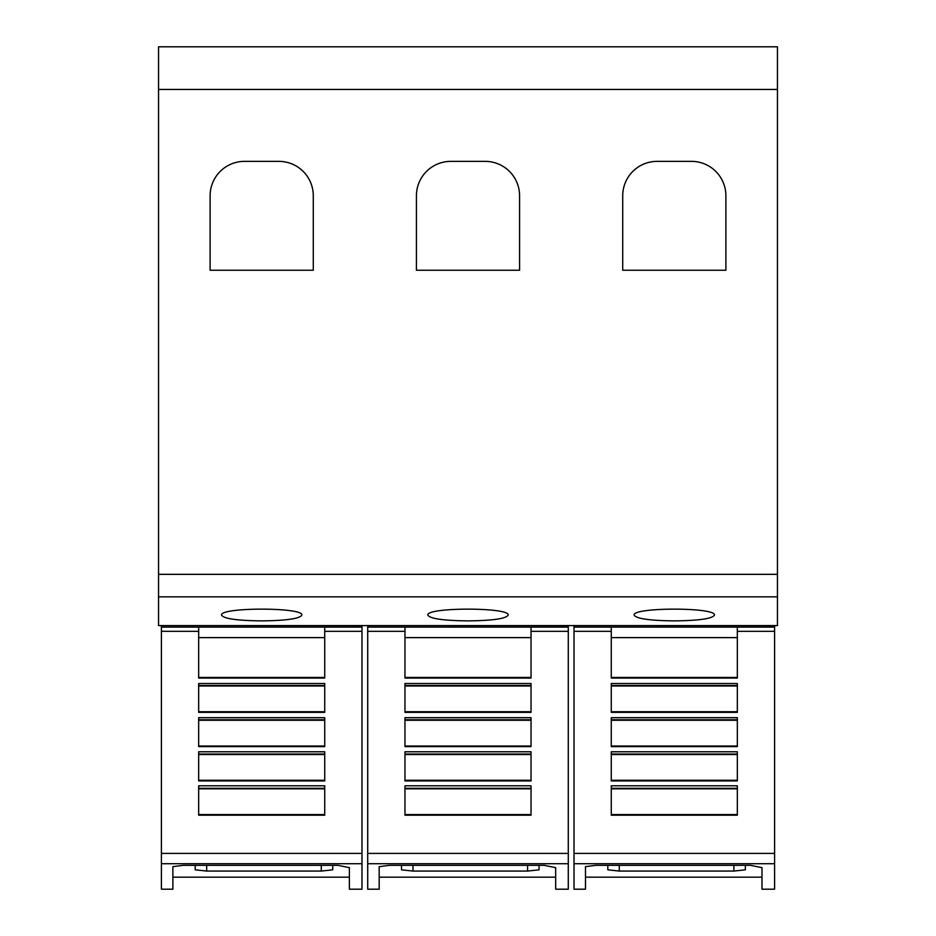 <?xml version="1.0" encoding="UTF-8"?>
<svg xmlns="http://www.w3.org/2000/svg" width="936" height="936" viewBox="0 0 936 936"><rect width="100%" height="100%" fill="white"/><g stroke="black" fill="none" stroke-linecap="round" stroke-linejoin="round"><path stroke-width="1.4" d="M198.666 631.332L198.666 627.108L324.733 627.108L324.733 678.062L198.666 678.062L198.666 631.332L161.413 631.332L161.413 627.108L198.666 627.108M161.413 631.332L161.413 863.717L361.986 863.717L361.986 889.2L349.374 889.2L349.374 867.649L349.374 889.2M161.413 863.717L161.413 889.2L172.879 889.2L172.879 866.654L183.187 865.332L337.919 865.332L349.374 867.649M361.986 863.717L361.986 625.587M172.879 877.161L349.374 877.161M404.96 631.332L404.96 627.108L531.04 627.108L531.04 678.062L404.96 678.062L404.96 631.332L367.719 631.332L367.719 627.108L404.96 627.108M367.719 631.332L367.719 863.717L568.281 863.717L568.281 889.2L555.68 889.2L555.68 867.649L555.68 889.2M367.719 863.717L367.719 889.2L379.174 889.2L379.174 866.654L389.493 865.332L544.214 865.332L555.68 867.649M568.281 863.717L568.281 625.587M379.174 877.161L555.68 877.161M611.267 631.332L611.267 627.108L737.334 627.108L737.334 678.062L611.267 678.062L611.267 631.332L574.014 631.332L574.014 627.108L611.267 627.108M574.014 631.332L574.014 863.717L774.587 863.717L774.587 889.2L761.986 889.2L761.986 867.649L761.986 889.2M574.014 863.717L574.014 889.2L585.48 889.2L585.48 866.654L595.787 865.332L750.52 865.332L761.986 867.649M774.587 863.717L774.587 625.587M585.48 877.161L761.986 877.161M221.586 615.198C218.872 607.125 304.528 607.125 301.813 615.198C299.52 618.719 286.147 620.615 261.694 620.884C237.253 620.615 223.879 618.719 221.586 615.198M427.881 615.198C425.178 607.125 510.822 607.125 508.119 615.198C505.826 618.719 492.453 620.615 468 620.884C443.547 620.615 430.174 618.719 427.881 615.198M634.187 615.198C631.472 607.125 717.128 607.125 714.414 615.198C712.12 618.719 698.747 620.615 674.306 620.884C649.853 620.615 636.48 618.719 634.187 615.198M622.721 270.247L622.721 195.753A34.386 34.386 0 0 1 657.107 161.366L691.493 161.366A34.386 34.386 0 0 1 725.88 195.753L725.88 270.247L622.721 270.247M416.426 270.247L416.426 195.753A34.386 34.386 0 0 1 450.813 161.366L485.187 161.366A34.386 34.386 0 0 1 519.574 195.753L519.574 270.247L416.426 270.247M210.12 270.247L210.12 195.753A34.386 34.386 0 0 1 244.507 161.366L278.893 161.366A34.386 34.386 0 0 1 313.279 195.753L313.279 270.247L210.12 270.247M745.348 869.825L745.348 865.332L745.348 869.825L733.894 871.065L619.281 871.065L607.815 869.825L607.815 865.332M737.334 683.502L737.334 712.343L611.267 712.343L611.267 683.502L737.334 683.502M737.334 717.69L737.334 746.624L611.267 746.624L611.267 717.69L737.334 717.69M737.334 751.783L737.334 780.917L611.267 780.917L611.267 751.783L737.334 751.783M737.334 785.795L737.334 815.197L611.267 815.197L611.267 785.795L737.334 785.795M611.267 677.453L737.334 677.453M611.267 685.994L737.334 685.994M611.267 711.734L737.334 711.734M611.267 720.264L737.334 720.264M611.267 746.004L737.334 746.004M611.267 754.545L737.334 754.545M611.267 780.285L737.334 780.285M611.267 788.814L737.334 788.814M611.267 814.566L737.334 814.566M737.334 627.108L774.587 627.108M574.014 625.587L774.587 625.634M574.014 625.634L574.014 627.108M539.054 865.332L539.054 869.825L527.588 871.065L412.975 871.065L401.521 869.825L401.521 865.332M531.04 683.502L531.04 712.343L404.96 712.343L404.96 683.502L531.04 683.502M531.04 717.69L531.04 746.624L404.96 746.624L404.96 717.69L531.04 717.69M531.04 751.783L531.04 780.917L404.96 780.917L404.96 751.783L531.04 751.783M531.04 785.795L531.04 815.197L404.96 815.197L404.96 785.795L531.04 785.795M404.96 677.453L531.04 677.453M404.96 685.994L531.04 685.994M404.96 711.734L531.04 711.734M404.96 720.264L531.04 720.264M404.96 746.004L531.04 746.004M404.96 754.545L531.04 754.545M404.96 780.285L531.04 780.285M404.96 788.814L531.04 788.814M404.96 814.566L531.04 814.566M531.04 627.108L568.281 627.108M367.719 625.587L568.281 625.634M367.719 625.634L367.719 627.108M332.748 865.332L332.748 869.825L321.294 871.065L206.68 871.065L195.214 869.825L195.214 865.332M324.733 683.502L324.733 712.343L198.666 712.343L198.666 683.502L324.733 683.502M324.733 717.69L324.733 746.624L198.666 746.624L198.666 717.69L324.733 717.69M324.733 751.783L324.733 780.917L198.666 780.917L198.666 751.783L324.733 751.783M324.733 785.795L324.733 815.197L198.666 815.197L198.666 785.795L324.733 785.795M198.666 677.453L324.733 677.453M198.666 685.994L324.733 685.994M198.666 711.734L324.733 711.734M198.666 720.264L324.733 720.264M198.666 746.004L324.733 746.004M198.666 754.545L324.733 754.545M198.666 780.285L324.733 780.285M198.666 788.814L324.733 788.814M198.666 814.566L324.733 814.566M324.733 627.108L361.986 627.108M161.413 625.587L361.986 625.634M161.413 625.634L161.413 627.108M158.547 89.423L158.547 625.587L777.453 625.587L777.453 46.8L158.547 46.8L158.547 89.423L777.453 89.423M324.733 631.332L361.986 631.332M531.04 631.332L568.281 631.332M737.334 631.332L774.587 631.332M733.894 865.332L733.894 871.065M619.281 865.332L619.281 871.065M611.267 637.615L737.334 637.615M611.267 685.48L737.334 685.48M611.267 719.761L737.334 719.761M611.267 754.042L737.334 754.042M611.267 788.311L737.334 788.311M574.014 853.398L774.587 853.398M527.588 865.332L527.588 871.065M412.975 865.332L412.975 871.065M404.96 637.615L531.04 637.615M404.96 685.48L531.04 685.48M404.96 719.761L531.04 719.761M404.96 754.042L531.04 754.042M404.96 788.311L531.04 788.311M367.719 853.398L568.281 853.398M321.294 865.332L321.294 871.065M206.68 865.332L206.68 871.065M198.666 637.615L324.733 637.615M198.666 685.48L324.733 685.48M198.666 719.761L324.733 719.761M198.666 754.042L324.733 754.042M198.666 788.311L324.733 788.311M161.413 853.398L361.986 853.398M158.547 596.852L777.453 596.852M158.547 574.341L777.453 574.341"/></g></svg>
